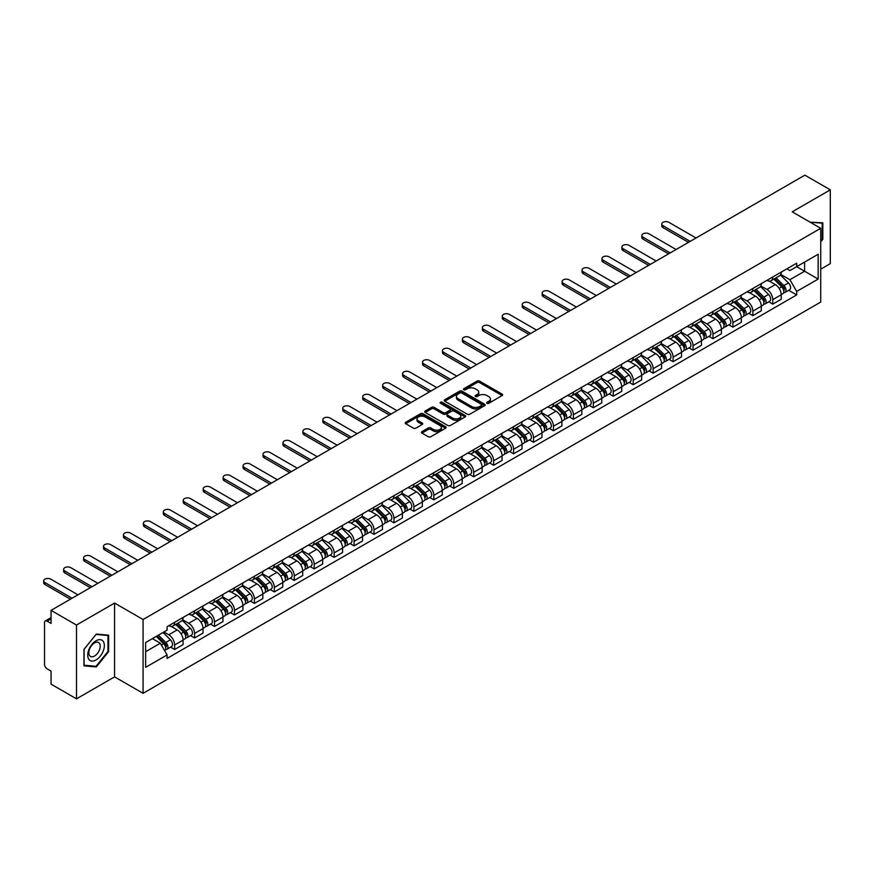 <?xml version="1.0" encoding="UTF-8"?>
<svg xmlns="http://www.w3.org/2000/svg" width="874" height="874" viewBox="0 0 874 874"><rect width="100%" height="100%" fill="white"/><g stroke="black" fill="none" stroke-linecap="round" stroke-linejoin="round"><path stroke-width="1.31" d="M487.047 403.264A1.245 0.721 0 0 0 488.795 403.264L502.124 395.561A1.77 1.027 0 0 0 502.648 394.84A1.77 1.027 0 0 0 502.124 394.119L479.542 381.086A1.77 1.027 0 0 0 477.04 381.086L463.712 388.777A1.245 0.721 0 0 0 465.46 389.793L467.186 388.799A5.681 3.277 0 0 1 475.216 388.799L477.106 389.88A5.681 3.277 0 0 1 478.766 392.197A5.681 3.277 0 0 1 477.106 394.513L475.38 395.507A1.245 0.721 0 0 0 477.128 396.523L478.854 395.529A5.681 3.277 0 0 1 486.884 395.529L488.763 396.621A5.681 3.277 0 0 1 490.434 398.937A5.681 3.277 0 0 1 488.763 401.253L487.047 402.248A1.245 0.721 0 0 0 487.047 403.264L487.047 402.248M421.967 431.636A1.77 1.027 0 0 0 421.443 432.357A1.77 1.027 0 0 0 421.967 433.089L428.304 436.738A1.77 1.027 0 0 0 430.806 436.738L445.609 428.194A1.77 1.027 0 0 0 446.133 427.473A1.77 1.027 0 0 0 445.609 426.752L423.027 413.708A1.77 1.027 0 0 0 420.525 413.708L405.722 422.262A1.77 1.027 0 0 0 405.197 422.983A1.77 1.027 0 0 0 405.722 423.704L413.369 428.129A1.77 1.027 0 0 0 415.882 428.129L422.218 424.469A1.77 1.027 0 0 0 422.732 423.737A1.77 1.027 0 0 0 422.218 423.016L418.417 420.831A4.741 2.742 0 0 1 417.029 418.886A4.741 2.742 0 0 1 419.957 416.363A4.741 2.742 0 0 1 425.135 416.953L439.993 425.54A4.741 2.742 0 0 1 441.392 427.473A4.741 2.742 0 0 1 438.453 430.008A4.741 2.742 0 0 1 433.286 429.407L430.806 427.976A1.77 1.027 0 0 0 428.304 427.976L421.967 431.636L421.967 433.089M143.074 619.513L114.57 603.06L76.486 625.052L51.053 610.369L804.867 175.161L830.3 189.844L792.215 211.836L820.719 228.289L143.074 619.513L143.074 693.311L820.719 302.076L820.719 228.289M467.317 414.221A1.77 1.027 0 0 0 469.83 414.221L484.633 405.667A1.77 1.027 0 0 0 485.146 404.946A1.77 1.027 0 0 0 484.633 404.225L462.051 391.181A1.77 1.027 0 0 0 459.538 391.181L444.735 399.735A1.77 1.027 0 0 0 444.211 400.456A1.77 1.027 0 0 0 444.735 401.177L467.317 414.221M440.9 403.526A1.245 0.721 0 0 1 442.157 403.701L442.157 402.226L465.121 415.489A1.77 1.027 0 0 1 465.634 416.21A1.77 1.027 0 0 1 465.121 416.931L450.318 425.485A1.77 1.027 0 0 1 447.805 425.485L425.223 412.441L425.223 410.998A1.77 1.027 0 0 0 424.709 411.72A1.77 1.027 0 0 0 425.223 412.441M425.223 410.998L431.559 407.339A1.77 1.027 0 0 1 434.072 407.339L443.227 412.626A1.77 1.027 0 0 0 445.74 412.626L449.935 410.201A1.77 1.027 0 0 0 450.46 409.469A1.77 1.027 0 0 0 449.935 408.748L440.409 403.242A1.245 0.721 0 0 1 442.157 402.226M76.486 625.052L76.486 698.839L51.053 684.156L51.053 671.101L47.087 668.807A3.616 2.087 -120 0 1 44.53 664.382L44.53 622.616A3.616 2.087 -120 0 1 45.284 620.966L51.053 617.634M820.719 269.17L830.3 263.631L830.3 189.844M76.486 698.839L114.57 676.858L143.074 693.311M51.053 610.369L51.053 623.424L47.087 621.141A3.616 2.087 -120 0 0 45.284 620.966M772.791 276.992A8.314 4.796 60 0 1 771.065 280.718L779.499 275.845A8.314 4.796 -120 0 0 781.225 272.12M760.817 285.94L766.902 289.458A8.314 4.796 60 0 1 772.791 299.64L781.225 294.767A8.314 4.796 -120 0 0 775.347 284.585L769.306 281.1M781.225 294.767L781.225 299.269L772.791 304.141L768.738 301.803M771.065 280.718A8.314 4.796 60 0 1 766.968 280.346M772.791 299.64L772.791 304.141M752.853 288.496A8.314 4.796 60 0 1 751.127 292.233L759.561 287.36A8.314 4.796 -120 0 0 761.287 283.624M748.799 313.318L752.853 315.656L761.287 310.783L761.287 306.282A8.314 4.796 -120 0 0 755.409 296.1L749.368 292.615M751.127 292.233A8.314 4.796 60 0 1 747.03 291.85M740.879 297.455L746.964 300.973A8.314 4.796 60 0 1 752.853 311.155L752.853 315.656M732.915 300.011A8.314 4.796 60 0 1 731.188 303.737L739.623 298.875A8.314 4.796 -120 0 0 741.349 295.139M728.861 324.833L732.915 327.16L741.349 322.298L741.349 317.797A8.314 4.796 -120 0 0 735.471 307.615L729.429 304.119M731.188 303.737A8.314 4.796 60 0 1 727.092 303.365M720.941 308.959L727.026 312.477A8.314 4.796 60 0 1 732.915 322.659L732.915 327.16M712.976 311.526A8.314 4.796 60 0 1 711.25 315.252L719.684 310.379A8.314 4.796 -120 0 0 721.411 306.654M708.923 336.337L712.976 338.675L721.411 333.802L721.411 329.301A8.314 4.796 -120 0 0 715.533 319.119L709.491 315.634M711.25 315.252A8.314 4.796 60 0 1 707.153 314.88M701.003 320.474L707.088 323.992A8.314 4.796 60 0 1 712.976 334.174L712.976 338.675M693.038 323.03A8.314 4.796 60 0 1 691.312 326.767L699.746 321.894A8.314 4.796 -120 0 0 701.472 318.158M688.985 347.852L693.038 350.19L701.472 345.317L701.472 340.816A8.314 4.796 -120 0 0 695.595 330.634L689.553 327.149M691.312 326.767A8.314 4.796 60 0 1 687.215 326.384M681.064 331.989L687.15 335.507A8.314 4.796 60 0 1 693.038 345.689L693.038 350.19M673.1 334.545A8.314 4.796 60 0 1 671.374 338.271L679.808 333.409A8.314 4.796 -120 0 0 681.534 329.673M669.047 359.367L673.1 361.694L681.534 356.832L681.534 352.331A8.314 4.796 -120 0 0 675.657 342.138L669.615 338.653M671.374 338.271A8.314 4.796 60 0 1 667.277 337.899M661.126 343.493L667.212 347.011A8.314 4.796 60 0 1 673.1 357.193L673.1 361.694M653.162 346.049A8.314 4.796 60 0 1 651.436 349.786L659.87 344.913A8.314 4.796 -120 0 0 661.596 341.188M649.109 370.871L653.162 373.209L661.596 368.336L661.596 363.835A8.314 4.796 -120 0 0 655.719 353.653L649.677 350.168M651.436 349.786A8.314 4.796 60 0 1 647.339 349.414M641.188 355.008L647.273 358.526A8.314 4.796 60 0 1 653.162 368.708L653.162 373.209M633.224 357.564A8.314 4.796 60 0 1 631.498 361.301L639.932 356.428A8.314 4.796 -120 0 0 641.658 352.692M629.171 382.386L633.224 384.724L641.658 379.851L641.658 375.35A8.314 4.796 -120 0 0 635.78 365.168L629.739 361.683M631.498 361.301A8.314 4.796 60 0 1 627.401 360.918M621.25 366.523L627.335 370.041A8.314 4.796 60 0 1 633.224 380.223L633.224 384.724M613.286 369.079A8.314 4.796 60 0 1 611.56 372.805L619.994 367.943A8.314 4.796 -120 0 0 621.72 364.207M609.233 393.901L613.286 396.228L621.72 391.366L621.72 386.865A8.314 4.796 -120 0 0 615.842 376.672L609.801 373.187M611.56 372.805A8.314 4.796 60 0 1 607.463 372.433M601.312 378.027L607.397 381.545A8.314 4.796 60 0 1 613.286 391.727L613.286 396.228M593.348 380.583A8.314 4.796 60 0 1 591.622 384.32L600.056 379.447A8.314 4.796 -120 0 0 601.782 375.722M589.294 405.405L593.348 407.743L601.782 402.87L601.782 398.369A8.314 4.796 -120 0 0 595.904 388.187L589.863 384.702M591.622 384.32A8.314 4.796 60 0 1 587.525 383.948M581.374 389.542L587.459 393.06A8.314 4.796 60 0 1 593.348 403.242L593.348 407.743M573.41 392.098A8.314 4.796 60 0 1 571.683 395.835L580.118 390.962A8.314 4.796 -120 0 0 581.844 387.226M569.356 416.92L573.41 419.258L581.844 414.385L581.844 409.884A8.314 4.796 -120 0 0 575.966 399.702L569.924 396.217M571.683 395.835A8.314 4.796 60 0 1 567.587 395.452M561.436 401.057L567.521 404.575A8.314 4.796 60 0 1 573.41 414.757L573.41 419.258M553.471 403.613A8.314 4.796 60 0 1 551.745 407.339L560.179 402.477A8.314 4.796 -120 0 0 561.906 398.741M549.418 428.435L553.471 430.762L561.906 425.9L561.906 421.399A8.314 4.796 -120 0 0 556.028 411.206L549.986 407.721M551.745 407.339A8.314 4.796 60 0 1 547.648 406.967M541.498 412.561L547.583 416.079A8.314 4.796 60 0 1 553.471 426.261L553.471 430.762M533.533 415.117A8.314 4.796 60 0 1 531.807 418.854L540.241 413.981A8.314 4.796 -120 0 0 541.967 410.256M529.48 439.939L533.533 442.277L541.967 437.404L541.967 432.903A8.314 4.796 -120 0 0 536.09 422.721L530.048 419.236M531.807 418.854A8.314 4.796 60 0 1 527.71 418.482M521.559 424.076L527.645 427.594A8.314 4.796 60 0 1 533.533 437.776L533.533 442.277M513.595 426.632A8.314 4.796 60 0 1 511.869 430.369L520.303 425.496A8.314 4.796 -120 0 0 522.029 421.76M509.542 451.454L513.595 453.792L522.029 448.919L522.029 444.418A8.314 4.796 -120 0 0 516.152 434.236L510.11 430.751M511.869 430.369A8.314 4.796 60 0 1 507.772 429.986M501.621 435.591L507.707 439.109A8.314 4.796 60 0 1 513.595 449.291L513.595 453.792M493.657 438.147A8.314 4.796 60 0 1 491.931 441.873L500.365 437.011A8.314 4.796 -120 0 0 502.091 433.275M489.604 462.969L493.657 465.296L502.091 460.423L502.091 455.922A8.314 4.796 -120 0 0 496.214 445.74L490.172 442.255M491.931 441.873A8.314 4.796 60 0 1 487.834 441.501M481.683 447.095L487.768 450.613A8.314 4.796 60 0 1 493.657 460.795L493.657 465.296M473.719 449.651A8.314 4.796 60 0 1 471.993 453.387L480.427 448.515A8.314 4.796 -120 0 0 482.153 444.79M469.666 474.473L473.719 476.811L482.153 471.938L482.153 467.437A8.314 4.796 -120 0 0 476.275 457.255L470.234 453.77M471.993 453.387A8.314 4.796 60 0 1 467.896 453.016M461.745 458.61L467.83 462.127A8.314 4.796 60 0 1 473.719 472.31L473.719 476.811M453.781 461.166A8.314 4.796 60 0 1 452.055 464.902L460.489 460.03A8.314 4.796 -120 0 0 462.215 456.294M449.728 485.988L453.781 488.326L462.215 483.453L462.215 478.952A8.314 4.796 -120 0 0 456.337 468.77L450.296 465.285M452.055 464.902A8.314 4.796 60 0 1 447.958 464.52M441.807 470.114L447.892 473.632A8.314 4.796 60 0 1 453.781 483.825L453.781 488.326M433.843 472.681A8.314 4.796 60 0 1 432.117 476.406L440.551 471.534A8.314 4.796 -120 0 0 442.277 467.808M429.789 497.492L433.843 499.83L442.277 494.957L442.277 490.456A8.314 4.796 -120 0 0 436.399 480.274L430.358 476.789M432.117 476.406A8.314 4.796 60 0 1 428.02 476.035M421.869 481.629L427.954 485.146A8.314 4.796 60 0 1 433.843 495.329L433.843 499.83M413.905 484.185A8.314 4.796 60 0 1 412.178 487.921L420.613 483.049A8.314 4.796 -120 0 0 422.339 479.323M409.851 509.007L413.905 511.345L422.339 506.472L422.339 501.971A8.314 4.796 -120 0 0 416.461 491.789L410.419 488.304M412.178 487.921A8.314 4.796 60 0 1 408.082 487.55M401.931 493.144L408.016 496.661A8.314 4.796 60 0 1 413.905 506.844L413.905 511.345M393.966 495.7A8.314 4.796 60 0 1 392.24 499.436L400.674 494.564A8.314 4.796 -120 0 0 402.401 490.827M389.913 520.522L393.966 522.86L402.401 517.987L402.401 513.486A8.314 4.796 -120 0 0 396.523 503.304L390.481 499.819M392.24 499.436A8.314 4.796 60 0 1 388.143 499.054M381.993 504.648L388.078 508.165A8.314 4.796 60 0 1 393.966 518.358L393.966 522.86M374.028 507.215A8.314 4.796 60 0 1 372.302 510.94L380.736 506.068A8.314 4.796 -120 0 0 382.462 502.342M369.975 532.026L374.028 534.364L382.462 529.491L382.462 524.99A8.314 4.796 -120 0 0 376.585 514.808L370.543 511.323M372.302 510.94A8.314 4.796 60 0 1 368.205 510.569M362.054 516.163L368.14 519.68A8.314 4.796 60 0 1 374.028 529.863L374.028 534.364M354.09 518.719A8.314 4.796 60 0 1 352.364 522.455L360.798 517.583A8.314 4.796 -120 0 0 362.524 513.846M350.037 543.541L354.09 545.879L362.524 541.006L362.524 536.505A8.314 4.796 -120 0 0 356.647 526.323L350.605 522.838M352.364 522.455A8.314 4.796 60 0 1 348.267 522.084M342.116 527.678L348.202 531.195A8.314 4.796 60 0 1 354.09 541.377L354.09 545.879M334.152 530.234A8.314 4.796 60 0 1 332.426 533.97L340.86 529.098A8.314 4.796 -120 0 0 342.586 525.361M330.099 555.056L334.152 557.383L342.586 552.521L342.586 548.02A8.314 4.796 -120 0 0 336.709 537.838L330.667 534.353M332.426 533.97A8.314 4.796 60 0 1 328.329 533.588M322.178 539.182L328.263 542.699A8.314 4.796 60 0 1 334.152 552.881L334.152 557.383M314.214 541.749A8.314 4.796 60 0 1 312.488 545.474L320.922 540.602A8.314 4.796 -120 0 0 322.648 536.876M310.161 566.56L314.214 568.898L322.648 564.025L322.648 559.524A8.314 4.796 -120 0 0 316.77 549.342L310.729 545.857M312.488 545.474A8.314 4.796 60 0 1 308.391 545.103M302.24 550.696L308.325 554.214A8.314 4.796 60 0 1 314.214 564.396L314.214 568.898M294.276 553.253A8.314 4.796 60 0 1 292.55 556.989L300.984 552.117A8.314 4.796 -120 0 0 302.71 548.38M290.223 578.075L294.276 580.412L302.71 575.54L302.71 571.039A8.314 4.796 -120 0 0 296.832 560.857L290.791 557.372M292.55 556.989A8.314 4.796 60 0 1 288.453 556.618M282.302 562.211L288.387 565.729A8.314 4.796 60 0 1 294.276 575.911L294.276 580.412M274.338 564.768A8.314 4.796 60 0 1 272.612 568.493L281.046 563.632A8.314 4.796 -120 0 0 282.772 559.895M270.285 589.589L274.338 591.916L282.772 587.055L282.772 582.554A8.314 4.796 -120 0 0 276.894 572.372L270.853 568.876M272.612 568.493A8.314 4.796 60 0 1 268.515 568.122M262.364 573.715L268.449 577.233A8.314 4.796 60 0 1 274.338 587.415L274.338 591.916M254.4 576.283A8.314 4.796 60 0 1 252.673 580.008L261.108 575.136A8.314 4.796 -120 0 0 262.834 571.41M250.346 601.094L254.4 603.431L262.834 598.559L262.834 594.058A8.314 4.796 -120 0 0 256.956 583.876L250.914 580.391M252.673 580.008A8.314 4.796 60 0 1 248.577 579.637M242.426 585.23L248.511 588.748A8.314 4.796 60 0 1 254.4 598.93L254.4 603.431M234.461 587.787A8.314 4.796 60 0 1 232.735 591.523L241.169 586.651A8.314 4.796 -120 0 0 242.896 582.914M230.408 612.608L234.461 614.946L242.896 610.074L242.896 605.573A8.314 4.796 -120 0 0 237.018 595.391L230.976 591.906M232.735 591.523A8.314 4.796 60 0 1 228.638 591.141M222.488 596.745L228.573 600.263A8.314 4.796 60 0 1 234.461 610.445L234.461 614.946M214.523 599.302A8.314 4.796 60 0 1 212.797 603.027L221.231 598.166A8.314 4.796 -120 0 0 222.957 594.429M210.47 624.123L214.523 626.45L222.957 621.589L222.957 617.088A8.314 4.796 -120 0 0 217.08 606.906L211.038 603.41M212.797 603.027A8.314 4.796 60 0 1 208.7 602.656M202.55 608.249L208.635 611.767A8.314 4.796 60 0 1 214.523 621.949L214.523 626.45M194.585 610.806A8.314 4.796 60 0 1 192.859 614.542L201.293 609.67A8.314 4.796 -120 0 0 203.019 605.944M190.532 635.627L194.585 637.965L203.019 633.093L203.019 628.592A8.314 4.796 -120 0 0 197.142 618.41L191.1 614.925M192.859 614.542A8.314 4.796 60 0 1 188.762 614.171M182.611 619.764L188.697 623.282A8.314 4.796 60 0 1 194.585 633.464L194.585 637.965M174.647 622.321A8.314 4.796 60 0 1 172.921 626.057L181.355 621.185A8.314 4.796 -120 0 0 183.081 617.448M170.594 647.142L174.647 649.48L183.081 644.608L183.081 640.107A8.314 4.796 -120 0 0 177.203 629.925L171.162 626.439M172.921 626.057A8.314 4.796 60 0 1 168.824 625.675M163.908 631.989L168.758 634.797A8.314 4.796 60 0 1 174.647 644.979L174.647 649.48M786.906 268.831L789.91 270.569L818.162 254.258L804.615 262.08L804.615 271.235L789.91 279.713L780.755 274.425M145.63 651.687L160.324 643.209L167.098 654.943L145.63 667.332L145.63 642.543L167.098 630.143L167.098 626.68L796.684 263.183L796.684 266.657L818.162 279.057L796.684 291.446L789.91 279.713M818.162 254.258L818.162 279.057M167.098 654.943L167.098 658.406L796.684 294.92L796.684 291.446M820.719 241.901L822.827 239.279L822.827 222.826L810.132 222.171M114.57 603.06L114.57 676.858M83.959 665.857L96.293 666.949L108.627 651.611L108.627 635.169L96.293 634.065L83.959 649.404L83.959 665.857M160.324 643.209L152.404 638.632M788.676 290.299L796.684 294.92M822.183 238.908L822.827 239.279M94.993 666.207L96.293 666.949M107.994 651.239L108.627 651.611M487.539 403.438L488.763 402.728A5.681 3.277 0 0 0 490.434 400.412L490.434 398.937M478.766 392.197L478.766 393.671A5.681 3.277 0 0 1 477.106 395.988L475.871 396.698M502.102 395.583L479.542 382.561A1.77 1.027 0 0 0 477.04 382.561L464.203 389.968M484.6 405.689L462.051 392.655A1.77 1.027 0 0 0 459.538 392.655L444.757 401.199M481.487 405.449A1.245 0.721 0 0 0 481.487 404.443L461.669 392.994A1.245 0.721 0 0 0 459.91 392.994L458.096 394.043A5.681 3.277 0 0 0 456.436 396.359A5.681 3.277 0 0 0 458.096 398.686L471.643 406.508A5.681 3.277 0 0 0 479.673 406.508L481.487 405.449L481.487 406.934A1.245 0.721 0 0 0 481.858 406.421L481.858 404.946M456.436 396.359L456.436 397.834A5.681 3.277 0 0 0 458.096 400.161L458.096 398.686M481.487 406.934L479.673 407.983A5.681 3.277 0 0 1 471.643 407.983L458.096 400.161M425.245 412.452L431.559 408.813L431.559 407.339M450.46 409.469L450.46 410.944A1.77 1.027 0 0 1 449.935 411.676L445.74 414.101A1.77 1.027 0 0 1 443.227 414.101L434.072 408.813A1.77 1.027 0 0 0 431.559 408.813M442.157 403.701L465.099 416.942M452.732 418.111A4.741 2.742 0 0 0 457.9 418.701A4.741 2.742 0 0 0 460.838 416.177A4.741 2.742 0 0 0 459.44 414.232L454.207 411.206A1.77 1.027 0 0 0 451.694 411.206L447.499 413.642A1.77 1.027 0 0 0 446.975 414.363A1.77 1.027 0 0 0 447.499 415.084L452.732 418.111L452.732 419.586A4.741 2.742 0 0 0 457.9 420.176A4.741 2.742 0 0 0 460.838 417.652L460.838 416.177M446.975 414.363L446.975 415.838A1.77 1.027 0 0 0 447.499 416.559L447.499 415.084M452.732 419.586L447.499 416.559M441.392 427.473L441.392 428.948A4.741 2.742 0 0 1 438.453 431.483A4.741 2.742 0 0 1 433.286 430.882L430.806 429.451A1.77 1.027 0 0 0 428.304 429.451L421.989 433.1M417.029 418.886L417.029 420.361A4.741 2.742 0 0 0 418.417 422.306L418.417 420.831M422.218 423.016L422.218 424.469L418.417 422.306M445.587 428.205L423.027 415.183A1.77 1.027 0 0 0 420.525 415.183L405.744 423.715M773.861 279.101L781.717 286.858A4.523 2.611 60 0 1 782.907 293.631L781.225 294.604M775.424 280.652L778.756 282.575M696.032 237.99L668.883 222.313A4.162 2.404 -0 0 0 664.349 221.788A4.162 2.404 -0 0 0 661.782 224.006A4.162 2.404 -0 0 0 662.995 225.7L690.154 241.388M774.735 278.598L783.333 287.087A2.174 1.256 60 0 1 783.902 290.343A2.174 1.256 60 0 1 783.705 290.419M776.036 277.856L783.891 285.601A4.523 2.611 60 0 1 785.081 292.375A4.523 2.611 60 0 1 783.716 292.517M780.427 274.993L788.49 282.947A4.523 2.611 60 0 1 789.681 289.72L785.081 292.375M688.494 242.338L662.995 227.622A4.162 2.404 180 0 1 661.782 225.929L661.782 224.006M753.923 290.616L761.778 298.362A4.523 2.611 60 0 1 762.969 305.146L761.287 306.118M755.486 292.167L758.818 294.09M676.094 249.505L648.945 233.817A4.162 2.404 -0 0 0 644.411 233.303A4.162 2.404 -0 0 0 641.844 235.521A4.162 2.404 -0 0 0 643.056 237.215L670.216 252.892M754.797 290.113L763.395 298.602A2.174 1.256 60 0 1 763.963 301.847A2.174 1.256 60 0 1 763.767 301.934M756.097 289.36L763.952 297.116A4.523 2.611 60 0 1 765.143 303.89A4.523 2.611 60 0 1 763.778 304.032M760.489 286.508L768.552 294.451A4.523 2.611 60 0 1 769.743 301.235L765.143 303.89M668.555 253.853L643.056 239.137A4.162 2.404 180 0 1 641.844 237.433L641.844 235.521M733.985 302.131L741.84 309.877A4.523 2.611 60 0 1 743.031 316.65L741.349 317.623M735.547 303.671L738.88 305.594M656.156 261.009L629.007 245.332A4.162 2.404 -0 0 0 624.473 244.807A4.162 2.404 -0 0 0 621.906 247.025A4.162 2.404 -0 0 0 623.118 248.729L650.278 264.407M734.859 301.628L743.457 310.106A2.174 1.256 60 0 1 744.025 313.362A2.174 1.256 60 0 1 743.829 313.438M736.159 300.874L744.014 308.62A4.523 2.611 60 0 1 745.205 315.394A4.523 2.611 60 0 1 743.84 315.547M740.551 298.012L748.614 305.966A4.523 2.611 60 0 1 749.805 312.739L745.205 315.394M648.617 265.368L623.118 250.641A4.162 2.404 180 0 1 621.906 248.948L621.906 247.025M810.154 222.193L822.183 223.165L822.183 239.094L820.719 240.918M821.396 222.706L822.183 223.165M103.23 641.407A11.744 6.784 120 0 0 91.89 644.455A11.744 6.784 120 0 0 88.842 659.313A11.744 6.784 120 0 0 100.193 656.276A11.744 6.784 120 0 0 103.23 641.407M99.45 643.362A8.041 4.643 120 0 0 98.554 642.521A8.041 4.643 120 0 0 91.071 646.279A8.041 4.643 120 0 0 89.607 655.62A8.041 4.643 120 0 0 90.503 656.45A8.041 4.643 120 0 0 97.986 652.703A8.041 4.643 120 0 0 99.45 643.362M96.042 666.294L84.09 665.223L84.09 649.295L96.042 634.426L107.994 635.496L107.994 651.425L96.042 666.294M107.196 635.037L107.994 635.496M714.047 313.635L721.902 321.392A4.523 2.611 60 0 1 723.093 328.165L721.411 329.137M715.609 315.186L718.941 317.109M636.217 272.524L609.069 256.847A4.162 2.404 -0 0 0 604.535 256.322A4.162 2.404 -0 0 0 601.967 258.54A4.162 2.404 -0 0 0 603.18 260.233L630.34 275.922M714.921 313.132L723.519 321.621A2.174 1.256 60 0 1 724.087 324.877A2.174 1.256 60 0 1 723.891 324.953M716.221 312.389L724.076 320.135A4.523 2.611 60 0 1 725.267 326.909A4.523 2.611 60 0 1 723.901 327.051M720.613 309.527L728.676 317.481A4.523 2.611 60 0 1 729.866 324.254L725.267 326.909M628.679 276.872L603.18 262.156A4.162 2.404 180 0 1 601.967 260.463L601.967 258.54M694.109 325.15L701.964 332.896A4.523 2.611 60 0 1 703.155 339.669L701.472 340.652M695.671 326.701L699.003 328.613M616.279 284.039L589.131 268.351A4.162 2.404 -0 0 0 584.597 267.837A4.162 2.404 -0 0 0 582.029 270.055A4.162 2.404 -0 0 0 583.242 271.748L610.402 287.426M694.983 324.647L703.581 333.136A2.174 1.256 60 0 1 704.149 336.381A2.174 1.256 60 0 1 703.952 336.468M696.283 323.893L704.138 331.65A4.523 2.611 60 0 1 705.329 338.424A4.523 2.611 60 0 1 703.963 338.566M700.675 321.042L708.738 328.985A4.523 2.611 60 0 1 709.928 335.758L705.329 338.424M608.741 288.387L583.242 273.671A4.162 2.404 180 0 1 582.029 271.967L582.029 270.055M674.171 336.665L682.026 344.411A4.523 2.611 60 0 1 683.217 351.184L681.534 352.156M675.733 338.205L679.065 340.128M596.341 295.543L569.192 279.866A4.162 2.404 -0 0 0 564.659 279.341A4.162 2.404 -0 0 0 562.091 281.559A4.162 2.404 -0 0 0 563.304 283.263L590.463 298.941M675.045 336.162L683.643 344.64A2.174 1.256 60 0 1 684.211 347.896A2.174 1.256 60 0 1 684.014 347.972M676.345 335.408L684.2 343.154A4.523 2.611 60 0 1 685.391 349.928A4.523 2.611 60 0 1 684.025 350.081M680.737 332.546L688.799 340.499A4.523 2.611 60 0 1 689.99 347.273L685.391 349.928M588.803 299.902L563.304 285.175A4.162 2.404 180 0 1 562.091 283.482L562.091 281.559M654.233 348.169L662.088 355.926A4.523 2.611 60 0 1 663.279 362.699L661.596 363.671M655.795 349.72L659.127 351.643M576.403 307.058L549.254 291.381A4.162 2.404 -0 0 0 544.721 290.856A4.162 2.404 -0 0 0 542.153 293.074A4.162 2.404 -0 0 0 543.366 294.767L570.525 310.456M655.107 347.666L663.705 356.155A2.174 1.256 60 0 1 664.273 359.411A2.174 1.256 60 0 1 664.076 359.487M656.407 346.923L664.262 354.669A4.523 2.611 60 0 1 665.453 361.443A4.523 2.611 60 0 1 664.087 361.585M660.799 344.061L668.861 352.014A4.523 2.611 60 0 1 670.052 358.788L665.453 361.443M568.865 311.406L543.366 296.69A4.162 2.404 180 0 1 542.153 294.997L542.153 293.074M634.295 359.684L642.15 367.43A4.523 2.611 60 0 1 643.34 374.203L641.658 375.186M635.857 361.224L639.189 363.147M556.465 318.573L529.316 302.885A4.162 2.404 -0 0 0 524.782 302.371A4.162 2.404 -0 0 0 522.215 304.589A4.162 2.404 -0 0 0 523.428 306.282L550.587 321.96M635.169 359.181L643.767 367.67A2.174 1.256 60 0 1 644.335 370.915A2.174 1.256 60 0 1 644.138 371.002M636.469 358.427L644.324 366.173A4.523 2.611 60 0 1 645.515 372.958A4.523 2.611 60 0 1 644.149 373.1M640.861 355.565L648.923 363.518A4.523 2.611 60 0 1 650.114 370.292L645.515 372.958M548.927 322.921L523.428 308.205A4.162 2.404 180 0 1 522.215 306.501L522.215 304.589M614.356 371.199L622.212 378.945A4.523 2.611 60 0 1 623.402 385.718L621.72 386.69M615.919 372.739L619.251 374.662M536.527 330.077L509.378 314.4A4.162 2.404 -0 0 0 504.844 313.875A4.162 2.404 -0 0 0 502.277 316.093A4.162 2.404 -0 0 0 503.49 317.797L530.649 333.475M615.23 370.696L623.828 379.174A2.174 1.256 60 0 1 624.397 382.43A2.174 1.256 60 0 1 624.2 382.506M616.531 369.942L624.386 377.688A4.523 2.611 60 0 1 625.576 384.462A4.523 2.611 60 0 1 624.211 384.615M620.922 367.08L628.985 375.033A4.523 2.611 60 0 1 630.176 381.807L625.576 384.462M528.989 334.436L503.49 319.709A4.162 2.404 180 0 1 502.277 318.016L502.277 316.093M594.418 382.703L602.273 390.459A4.523 2.611 60 0 1 603.464 397.233L601.782 398.205M595.981 384.254L599.313 386.177M516.589 341.592L489.44 325.915A4.162 2.404 -0 0 0 484.906 325.39A4.162 2.404 -0 0 0 482.339 327.608A4.162 2.404 -0 0 0 483.551 329.301L510.711 344.99M595.292 382.2L603.89 390.689A2.174 1.256 60 0 1 604.458 393.945A2.174 1.256 60 0 1 604.262 394.021M596.592 381.457L604.447 389.203A4.523 2.611 60 0 1 605.638 395.977A4.523 2.611 60 0 1 604.273 396.119M600.984 378.595L609.047 386.548A4.523 2.611 60 0 1 610.238 393.322L605.638 395.977M509.05 345.94L483.551 331.224A4.162 2.404 180 0 1 482.339 329.531L482.339 327.608M574.48 394.218L582.335 401.964A4.523 2.611 60 0 1 583.526 408.737L581.844 409.709M576.042 395.758L579.375 397.681M496.651 353.096L469.502 337.419A4.162 2.404 -0 0 0 464.968 336.905A4.162 2.404 -0 0 0 462.401 339.123A4.162 2.404 -0 0 0 463.613 340.816L490.773 356.494M575.354 393.715L583.952 402.204A2.174 1.256 60 0 1 584.52 405.449A2.174 1.256 60 0 1 584.324 405.525M576.654 392.961L584.509 400.707A4.523 2.611 60 0 1 585.7 407.492A4.523 2.611 60 0 1 584.335 407.634M581.046 390.099L589.109 398.052A4.523 2.611 60 0 1 590.3 404.826L585.7 407.492M489.112 357.455L463.613 342.739A4.162 2.404 180 0 1 462.401 341.035L462.401 339.123M554.542 405.733L562.397 413.478A4.523 2.611 60 0 1 563.588 420.252L561.906 421.224M556.104 407.273L559.436 409.196M476.712 364.611L449.564 348.934A4.162 2.404 -0 0 0 445.03 348.409A4.162 2.404 -0 0 0 442.463 350.627A4.162 2.404 -0 0 0 443.675 352.331L470.835 368.009M555.416 405.23L564.014 413.708A2.174 1.256 60 0 1 564.582 416.964A2.174 1.256 60 0 1 564.386 417.04M556.716 404.476L564.571 412.222A4.523 2.611 60 0 1 565.762 418.996A4.523 2.611 60 0 1 564.396 419.149M561.108 401.614L569.171 409.567A4.523 2.611 60 0 1 570.361 416.341L565.762 418.996M469.174 368.97L443.675 354.243A4.162 2.404 180 0 1 442.463 352.55L442.463 350.627M534.604 417.237L542.459 424.993A4.523 2.611 60 0 1 543.65 431.767L541.967 432.739M536.166 418.788L539.498 420.711M456.774 376.126L429.626 360.449A4.162 2.404 -0 0 0 425.092 359.924A4.162 2.404 -0 0 0 422.524 362.142A4.162 2.404 -0 0 0 423.737 363.835L450.897 379.513M535.478 416.734L544.076 425.223A2.174 1.256 60 0 1 544.644 428.478A2.174 1.256 60 0 1 544.447 428.555M536.778 415.98L544.633 423.737A4.523 2.611 60 0 1 545.824 430.511A4.523 2.611 60 0 1 544.458 430.653M541.17 413.129L549.233 421.082A4.523 2.611 60 0 1 550.423 427.856L545.824 430.511M449.236 380.474L423.737 365.758A4.162 2.404 180 0 1 422.524 364.065L422.524 362.142M514.666 428.752L522.521 436.497A4.523 2.611 60 0 1 523.712 443.271L522.029 444.243M516.228 430.292L519.56 432.215M436.836 387.63L409.688 371.953A4.162 2.404 -0 0 0 405.154 371.439A4.162 2.404 -0 0 0 402.586 373.657A4.162 2.404 -0 0 0 403.799 375.35L430.958 391.028M515.54 428.249L524.138 436.738A2.174 1.256 60 0 1 524.706 439.983A2.174 1.256 60 0 1 524.509 440.059M516.84 427.495L524.695 435.241A4.523 2.611 60 0 1 525.886 442.026A4.523 2.611 60 0 1 524.52 442.168M521.232 424.633L529.294 432.586A4.523 2.611 60 0 1 530.485 439.36L525.886 442.026M429.298 391.989L403.799 377.273A4.162 2.404 180 0 1 402.586 375.569L402.586 373.657M494.728 440.267L502.583 448.012A4.523 2.611 60 0 1 503.774 454.786L502.091 455.758M496.29 441.807L499.622 443.73M416.898 399.145L389.749 383.468A4.162 2.404 -0 0 0 385.216 382.943A4.162 2.404 -0 0 0 382.648 385.161A4.162 2.404 -0 0 0 383.861 386.865L411.02 402.543M495.602 439.764L504.2 448.242A2.174 1.256 60 0 1 504.768 451.497A2.174 1.256 60 0 1 504.571 451.574M496.902 439.01L504.757 446.756A4.523 2.611 60 0 1 505.948 453.53A4.523 2.611 60 0 1 504.582 453.672M501.294 436.148L509.356 444.101A4.523 2.611 60 0 1 510.547 450.875L505.948 453.53M409.36 403.504L383.861 388.777A4.162 2.404 180 0 1 382.648 387.084L382.648 385.161M474.79 451.771L482.645 459.527A4.523 2.611 60 0 1 483.835 466.301L482.153 467.273M476.352 453.322L479.684 455.245M396.96 410.66L369.811 394.982A4.162 2.404 -0 0 0 365.277 394.458A4.162 2.404 -0 0 0 362.71 396.676A4.162 2.404 -0 0 0 363.923 398.369L391.082 414.047M475.664 451.268L484.262 459.757A2.174 1.256 60 0 1 484.83 463.012A2.174 1.256 60 0 1 484.633 463.089M476.964 450.514L484.819 458.271A4.523 2.611 60 0 1 486.01 465.044A4.523 2.611 60 0 1 484.644 465.187M481.356 447.663L489.418 455.616A4.523 2.611 60 0 1 490.609 462.39L486.01 465.044M389.422 415.008L363.923 400.292A4.162 2.404 180 0 1 362.71 398.588L362.71 396.676M454.851 463.286L462.707 471.031A4.523 2.611 60 0 1 463.897 477.805L462.215 478.777M456.414 464.826L459.746 466.749M377.022 422.164L349.873 406.486A4.162 2.404 -0 0 0 345.339 405.973A4.162 2.404 -0 0 0 342.772 408.191A4.162 2.404 -0 0 0 343.985 409.884L371.144 425.562M455.725 462.783L464.323 471.272A2.174 1.256 60 0 1 464.892 474.516A2.174 1.256 60 0 1 464.695 474.593M457.026 462.029L464.881 469.775A4.523 2.611 60 0 1 466.071 476.548A4.523 2.611 60 0 1 464.706 476.701M461.417 459.167L469.48 467.12A4.523 2.611 60 0 1 470.671 473.894L466.071 476.548M369.483 426.523L343.985 411.796A4.162 2.404 180 0 1 342.772 410.103L342.772 408.191M434.913 474.801L442.768 482.546A4.523 2.611 60 0 1 443.959 489.32L442.277 490.292M436.476 476.341L439.808 478.264M357.084 433.679L329.935 418.001A4.162 2.404 -0 0 0 325.401 417.477A4.162 2.404 -0 0 0 322.834 419.695A4.162 2.404 -0 0 0 324.046 421.399L351.206 437.076M435.787 474.298L444.385 482.776A2.174 1.256 60 0 1 444.953 486.031A2.174 1.256 60 0 1 444.757 486.108M437.087 473.544L444.942 481.29A4.523 2.611 60 0 1 446.133 488.063A4.523 2.611 60 0 1 444.768 488.205M441.479 470.682L449.542 478.635A4.523 2.611 60 0 1 450.733 485.409L446.133 488.063M349.545 438.038L324.046 423.311A4.162 2.404 180 0 1 322.834 421.618L322.834 419.695M414.975 486.305L422.83 494.05A4.523 2.611 60 0 1 424.021 500.835L422.339 501.807M416.537 487.856L419.87 489.779M337.146 445.194L309.997 429.505A4.162 2.404 -0 0 0 305.463 428.992A4.162 2.404 -0 0 0 302.896 431.21A4.162 2.404 -0 0 0 304.108 432.903L331.268 448.581M415.849 485.802L424.447 494.291A2.174 1.256 60 0 1 425.015 497.546A2.174 1.256 60 0 1 424.819 497.623M417.149 485.048L425.004 492.805A4.523 2.611 60 0 1 426.195 499.578A4.523 2.611 60 0 1 424.83 499.72M421.541 482.197L429.604 490.15A4.523 2.611 60 0 1 430.795 496.924L426.195 499.578M329.607 449.542L304.108 434.826A4.162 2.404 180 0 1 302.896 433.122L302.896 431.21M395.037 497.819L402.892 505.565A4.523 2.611 60 0 1 404.083 512.339L402.401 513.311M396.599 499.36L399.931 501.283M317.207 456.698L290.059 441.02A4.162 2.404 -0 0 0 285.525 440.496A4.162 2.404 -0 0 0 282.957 442.714A4.162 2.404 -0 0 0 284.17 444.418L311.33 460.095M395.911 497.317L404.509 505.806A2.174 1.256 60 0 1 405.077 509.05A2.174 1.256 60 0 1 404.881 509.127M397.211 496.563L405.066 504.309A4.523 2.611 60 0 1 406.257 511.082A4.523 2.611 60 0 1 404.891 511.235M401.603 493.701L409.666 501.654A4.523 2.611 60 0 1 410.856 508.428L406.257 511.082M309.669 461.057L284.17 446.33A4.162 2.404 180 0 1 282.957 444.637L282.957 442.714M375.099 509.334L382.954 517.08A4.523 2.611 60 0 1 384.145 523.854L382.462 524.826M376.661 510.875L379.993 512.798M297.269 468.213L270.121 452.535A4.162 2.404 -0 0 0 265.587 452.011A4.162 2.404 -0 0 0 263.019 454.229A4.162 2.404 -0 0 0 264.232 455.922L291.392 471.61M375.973 508.821L384.571 517.31A2.174 1.256 60 0 1 385.139 520.565A2.174 1.256 60 0 1 384.942 520.642M377.273 508.078L385.128 515.824A4.523 2.611 60 0 1 386.319 522.597A4.523 2.611 60 0 1 384.953 522.739M381.665 505.216L389.728 513.169A4.523 2.611 60 0 1 390.918 519.943L386.319 522.597M289.731 472.572L264.232 457.845A4.162 2.404 180 0 1 263.019 456.152L263.019 454.229M355.161 520.838L363.016 528.584A4.523 2.611 60 0 1 364.207 535.369L362.524 536.341M356.723 522.39L360.055 524.313M277.331 479.728L250.183 464.039A4.162 2.404 -0 0 0 245.649 463.526A4.162 2.404 -0 0 0 243.081 465.744A4.162 2.404 -0 0 0 244.294 467.437L271.453 483.114M356.035 520.336L364.633 528.825A2.174 1.256 60 0 1 365.201 532.069A2.174 1.256 60 0 1 365.004 532.157M357.335 519.582L365.19 527.339A4.523 2.611 60 0 1 366.381 534.112A4.523 2.611 60 0 1 365.015 534.254M361.727 516.731L369.789 524.673A4.523 2.611 60 0 1 370.98 531.458L366.381 534.112M269.793 484.076L244.294 469.36A4.162 2.404 180 0 1 243.081 467.656L243.081 465.744M335.223 532.353L343.078 540.099A4.523 2.611 60 0 1 344.269 546.873L342.586 547.845M336.785 533.894L340.117 535.817M257.393 491.232L230.244 475.554A4.162 2.404 -0 0 0 225.71 475.03A4.162 2.404 -0 0 0 223.143 477.248A4.162 2.404 -0 0 0 224.356 478.952L251.515 494.629M336.097 531.851L344.695 540.329A2.174 1.256 60 0 1 345.263 543.584A2.174 1.256 60 0 1 345.066 543.661M337.397 531.097L345.252 538.843A4.523 2.611 60 0 1 346.443 545.616A4.523 2.611 60 0 1 345.077 545.769M341.789 528.235L349.851 536.188A4.523 2.611 60 0 1 351.042 542.962L346.443 545.616M249.855 495.591L224.356 480.864A4.162 2.404 180 0 1 223.143 479.171L223.143 477.248M315.285 543.857L323.14 551.614A4.523 2.611 60 0 1 324.33 558.388L322.648 559.36M316.847 545.409L320.179 547.332M237.455 502.747L210.306 487.069A4.162 2.404 -0 0 0 205.772 486.545A4.162 2.404 -0 0 0 203.205 488.763A4.162 2.404 -0 0 0 204.418 490.456L231.577 506.144M316.159 543.355L324.757 551.844A2.174 1.256 60 0 1 325.325 555.099A2.174 1.256 60 0 1 325.128 555.176M317.459 542.612L325.314 550.358A4.523 2.611 60 0 1 326.505 557.131A4.523 2.611 60 0 1 325.139 557.273M321.851 539.75L329.913 547.703A4.523 2.611 60 0 1 331.104 554.477L326.505 557.131M229.917 507.095L204.418 492.379A4.162 2.404 180 0 1 203.205 490.685L203.205 488.763M295.346 555.372L303.202 563.118A4.523 2.611 60 0 1 304.392 569.903L302.71 570.875M296.909 556.924L300.241 558.847M217.517 514.262L190.368 498.573A4.162 2.404 -0 0 0 185.834 498.06A4.162 2.404 -0 0 0 183.267 500.278A4.162 2.404 -0 0 0 184.48 501.971L211.639 517.648M296.22 554.87L304.818 563.359A2.174 1.256 60 0 1 305.387 566.603A2.174 1.256 60 0 1 305.19 566.691M297.521 554.116L305.376 561.873A4.523 2.611 60 0 1 306.566 568.646A4.523 2.611 60 0 1 305.201 568.788M301.912 551.265L309.975 559.207A4.523 2.611 60 0 1 311.166 565.991L306.566 568.646M209.978 518.61L184.48 503.894A4.162 2.404 180 0 1 183.267 502.189L183.267 500.278M275.408 566.887L283.263 574.633A4.523 2.611 60 0 1 284.454 581.407L282.772 582.379M276.971 568.428L280.303 570.351M197.579 525.766L170.43 510.088A4.162 2.404 -0 0 0 165.896 509.564A4.162 2.404 -0 0 0 163.329 511.782A4.162 2.404 -0 0 0 164.541 513.486L191.701 529.163M276.282 566.385L284.88 574.863A2.174 1.256 60 0 1 285.448 578.118A2.174 1.256 60 0 1 285.252 578.195M277.582 565.631L285.437 573.377A4.523 2.611 60 0 1 286.628 580.15A4.523 2.611 60 0 1 285.263 580.303M281.974 562.769L290.037 570.722A4.523 2.611 60 0 1 291.228 577.495L286.628 580.15M190.04 530.125L164.541 515.398A4.162 2.404 180 0 1 163.329 513.704L163.329 511.782M255.47 578.391L263.325 586.148A4.523 2.611 60 0 1 264.516 592.922L262.834 593.894M257.032 579.943L260.365 581.865M177.651 537.281L150.492 521.603A4.162 2.404 -0 0 0 145.958 521.079A4.162 2.404 -0 0 0 143.391 523.297A4.162 2.404 -0 0 0 144.603 524.99L171.763 540.678M256.344 577.889L264.942 586.378A2.174 1.256 60 0 1 265.51 589.633A2.174 1.256 60 0 1 265.314 589.71M257.644 577.146L265.499 584.892A4.523 2.611 60 0 1 266.69 591.665A4.523 2.611 60 0 1 265.325 591.807M262.036 574.284L270.099 582.237A4.523 2.611 60 0 1 271.29 589.01L266.69 591.665M170.102 541.629L144.603 526.913A4.162 2.404 180 0 1 143.391 525.219L143.391 523.297M235.532 589.906L243.387 597.652A4.523 2.611 60 0 1 244.578 604.426L242.896 605.409M237.094 591.458L240.426 593.38M157.713 548.796L130.554 533.107A4.162 2.404 -0 0 0 126.02 532.594A4.162 2.404 -0 0 0 123.453 534.812A4.162 2.404 -0 0 0 124.665 536.505L151.825 552.182M236.406 589.404L245.004 597.892A2.174 1.256 60 0 1 245.572 601.137A2.174 1.256 60 0 1 245.375 601.225M237.706 588.65L245.561 596.407A4.523 2.611 60 0 1 246.752 603.18A4.523 2.611 60 0 1 245.386 603.322M242.098 585.799L250.161 593.741A4.523 2.611 60 0 1 251.351 600.525L246.752 603.18M150.164 553.144L124.665 538.428A4.162 2.404 180 0 1 123.453 536.723L123.453 534.812M215.594 601.421L223.449 609.167A4.523 2.611 60 0 1 224.64 615.941L222.957 616.913M217.156 602.962L220.488 604.884M137.775 560.3L110.616 544.622A4.162 2.404 -0 0 0 106.082 544.098A4.162 2.404 -0 0 0 103.514 546.316A4.162 2.404 -0 0 0 104.727 548.02L131.887 563.697M216.468 600.919L225.066 609.396A2.174 1.256 60 0 1 225.634 612.652A2.174 1.256 60 0 1 225.437 612.729M217.768 600.165L225.623 607.911A4.523 2.611 60 0 1 226.814 614.684A4.523 2.611 60 0 1 225.448 614.837M222.16 597.303L230.223 605.256A4.523 2.611 60 0 1 231.413 612.029L226.814 614.684M130.226 564.659L104.727 549.932A4.162 2.404 180 0 1 103.514 548.238L103.514 546.316M195.656 612.925L203.511 620.682A4.523 2.611 60 0 1 204.702 627.456L203.019 628.428M197.218 614.477L200.55 616.399M117.837 571.814L90.678 556.137A4.162 2.404 -0 0 0 86.144 555.613A4.162 2.404 -0 0 0 83.576 557.831A4.162 2.404 -0 0 0 84.789 559.524L111.948 575.212M196.53 612.423L205.128 620.911A2.174 1.256 60 0 1 205.696 624.167A2.174 1.256 60 0 1 205.499 624.244M197.83 611.68L205.685 619.426A4.523 2.611 60 0 1 206.876 626.199A4.523 2.611 60 0 1 205.51 626.341M202.222 608.817L210.284 616.771A4.523 2.611 60 0 1 211.475 623.544L206.876 626.199M110.288 576.163L84.789 561.447A4.162 2.404 180 0 1 83.576 559.753L83.576 557.831M175.718 624.44L183.573 632.186A4.523 2.611 60 0 1 184.764 638.96L183.081 639.943M177.28 625.992L180.612 627.903M97.899 583.329L70.739 567.641A4.162 2.404 -0 0 0 66.206 567.128A4.162 2.404 -0 0 0 63.638 569.345A4.162 2.404 -0 0 0 64.851 571.039L92.01 586.716M176.592 623.938L185.19 632.426A2.174 1.256 60 0 1 185.758 635.671A2.174 1.256 60 0 1 185.561 635.759M177.892 623.184L185.747 630.941A4.523 2.611 60 0 1 186.938 637.714A4.523 2.611 60 0 1 185.572 637.856M182.284 620.332L190.346 628.275A4.523 2.611 60 0 1 191.537 635.048L186.938 637.714M90.35 587.678L64.851 572.962A4.162 2.404 180 0 1 63.638 571.257L63.638 569.345M156.249 636.414L163.635 643.701A4.523 2.611 60 0 1 164.825 650.475L164.596 650.606M157.342 637.496L160.674 639.418M77.961 594.833L50.801 579.156A4.162 2.404 -0 0 0 46.267 578.632A4.162 2.404 -0 0 0 43.7 580.849A4.162 2.404 -0 0 0 44.913 582.554L72.072 598.231M157.112 635.911L165.252 643.93A2.174 1.256 60 0 1 165.82 647.186A2.174 1.256 60 0 1 165.623 647.263M158.412 635.158L165.809 642.445A4.523 2.611 60 0 1 167 649.218A4.523 2.611 60 0 1 165.634 649.371M163.023 632.503L170.408 639.79A4.523 2.611 60 0 1 171.599 646.563L167 649.218M70.412 599.193L44.913 584.466A4.162 2.404 180 0 1 43.7 582.772L43.7 580.849M194.585 633.464L203.019 628.592M214.523 621.949L222.957 617.088M234.461 610.445L242.896 605.573M254.4 598.93L262.834 594.058M274.338 587.415L282.772 582.554M294.276 575.911L302.71 571.039M314.214 564.396L322.648 559.524M334.152 552.881L342.586 548.02M354.09 541.377L362.524 536.505M374.028 529.863L382.462 524.99M393.966 518.358L402.401 513.486M413.905 506.844L422.339 501.971M433.843 495.329L442.277 490.456M453.781 483.825L462.215 478.952M473.719 472.31L482.153 467.437M493.657 460.795L502.091 455.922M513.595 449.291L522.029 444.418M533.533 437.776L541.967 432.903M553.471 426.261L561.906 421.399M573.41 414.757L581.844 409.884M593.348 403.242L601.782 398.369M613.286 391.727L621.72 386.865M633.224 380.223L641.658 375.35M653.162 368.708L661.596 363.835M673.1 357.193L681.534 352.331M693.038 345.689L701.472 340.816M712.976 334.174L721.411 329.301M732.915 322.659L741.349 317.797M752.853 311.155L761.287 306.282M174.647 644.979L183.081 640.107M168.758 634.797L177.203 629.925M188.697 623.282L197.142 618.41M208.635 611.767L217.08 606.906M228.573 600.263L237.018 595.391M248.511 588.748L256.956 583.876M268.449 577.233L276.894 572.372M288.387 565.729L296.832 560.857M308.325 554.214L316.77 549.342M328.263 542.699L336.709 537.838M348.202 531.195L356.647 526.323M368.14 519.68L376.585 514.808M388.078 508.165L396.523 503.304M408.016 496.661L416.461 491.789M427.954 485.146L436.399 480.274M447.892 473.632L456.337 468.77M467.83 462.127L476.275 457.255M487.768 450.613L496.214 445.74M507.707 439.109L516.152 434.236M527.645 427.594L536.09 422.721M547.583 416.079L556.028 411.206M567.521 404.575L575.966 399.702M587.459 393.06L595.904 388.187M607.397 381.545L615.842 376.672M627.335 370.041L635.78 365.168M647.273 358.526L655.719 353.653M667.212 347.011L675.657 342.138M687.15 335.507L695.595 330.634M707.088 323.992L715.533 319.119M727.026 312.477L735.471 307.615M746.964 300.973L755.409 296.1M766.902 289.458L775.347 284.585M51.053 618.858L47.087 621.141M488.763 402.728L488.763 401.253M475.38 396.523L475.38 395.507M477.106 395.988L477.106 394.513M463.712 389.793L463.712 388.777M477.04 382.561L477.04 381.086M479.542 382.561L479.542 381.086M502.124 395.561L502.124 394.119M444.735 401.177L444.735 399.735M459.538 392.655L459.538 391.181M462.051 392.655L462.051 391.181M484.633 405.667L484.633 404.225M471.643 407.983L471.643 406.508M479.673 407.983L479.673 406.508M434.072 408.813L434.072 407.339M443.227 414.101L443.227 412.626M445.74 414.101L445.74 412.626M449.935 411.676L449.935 410.201M465.121 416.931L465.121 415.489M428.304 429.451L428.304 427.976M430.806 429.451L430.806 427.976M433.286 430.882L433.286 429.407M405.722 423.704L405.722 422.262M420.525 415.183L420.525 413.708M423.027 415.183L423.027 413.708M445.609 428.194L445.609 426.752M781.717 286.858L779.116 288.354M784.349 289.349L783.541 289.818M788.49 282.947L783.891 285.601M662.995 227.622L662.995 225.7M761.778 298.362L759.178 299.869M764.411 300.864L763.603 301.333M768.552 294.451L763.952 297.116M643.056 239.137L643.056 237.215M741.84 309.877L739.24 311.373M744.473 312.368L743.665 312.837M748.614 305.966L744.014 308.62M623.118 250.641L623.118 248.729M721.902 321.392L719.302 322.888M724.535 323.883L723.727 324.352M728.676 317.481L724.076 320.135M603.18 262.156L603.18 260.233M701.964 332.896L699.364 334.403M704.597 335.398L703.789 335.867M708.738 328.985L704.138 331.65M583.242 273.671L583.242 271.748M682.026 344.411L679.426 345.907M684.659 346.902L683.85 347.371M688.799 340.499L684.2 343.154M563.304 285.175L563.304 283.263M662.088 355.926L659.488 357.422M664.721 358.416L663.912 358.886M668.861 352.014L664.262 354.669M543.366 296.69L543.366 294.767M642.15 367.43L639.549 368.926M644.783 369.921L643.974 370.39M648.923 363.518L644.324 366.173M523.428 308.205L523.428 306.282M622.212 378.945L619.611 380.441M624.844 381.435L624.036 381.905M628.985 375.033L624.386 377.688M503.49 319.709L503.49 317.797M602.273 390.459L599.673 391.956M604.906 392.95L604.098 393.42M609.047 386.548L604.447 389.203M483.551 331.224L483.551 329.301M582.335 401.964L579.735 403.46M584.968 404.454L584.16 404.924M589.109 398.052L584.509 400.707M463.613 342.739L463.613 340.816M562.397 413.478L559.797 414.975M565.03 415.969L564.222 416.439M569.171 409.567L564.571 412.222M443.675 354.243L443.675 352.331M542.459 424.993L539.859 426.49M545.092 427.484L544.284 427.954M549.233 421.082L544.633 423.737M423.737 365.758L423.737 363.835M522.521 436.497L519.921 437.994M525.154 438.988L524.345 439.458M529.294 432.586L524.695 435.241M403.799 377.273L403.799 375.35M502.583 448.012L499.983 449.509M505.216 450.503L504.407 450.973M509.356 444.101L504.757 446.756M383.861 388.777L383.861 386.865M482.645 459.527L480.044 461.024M485.278 462.018L484.469 462.488M489.418 455.616L484.819 458.271M363.923 400.292L363.923 398.369M462.707 471.031L460.106 472.528M465.339 473.522L464.531 473.992M469.48 467.12L464.881 469.775M343.985 411.796L343.985 409.884M442.768 482.546L440.168 484.043M445.401 485.037L444.593 485.507M449.542 478.635L444.942 481.29M324.046 423.311L324.046 421.399M422.83 494.05L420.23 495.558M425.463 496.552L424.655 497.022M429.604 490.15L425.004 492.805M304.108 434.826L304.108 432.903M402.892 505.565L400.292 507.062M405.525 508.056L404.717 508.526M409.666 501.654L405.066 504.309M284.17 446.33L284.17 444.418M382.954 517.08L380.354 518.577M385.587 519.571L384.779 520.041M389.728 513.169L385.128 515.824M264.232 457.845L264.232 455.922M363.016 528.584L360.416 530.092M365.649 531.086L364.84 531.556M369.789 524.673L365.19 527.339M244.294 469.36L244.294 467.437M343.078 540.099L340.478 541.596M345.711 542.59L344.902 543.06M349.851 536.188L345.252 538.843M224.356 480.864L224.356 478.952M323.14 551.614L320.539 553.111M325.773 554.105L324.964 554.575M329.913 547.703L325.314 550.358M204.418 492.379L204.418 490.456M303.202 563.118L300.601 564.626M305.834 565.62L305.026 566.09M309.975 559.207L305.376 561.873M184.48 503.894L184.48 501.971M283.263 574.633L280.663 576.13M285.896 577.124L285.088 577.594M290.037 570.722L285.437 573.377M164.541 515.398L164.541 513.486M263.325 586.148L260.725 587.645M265.958 588.639L265.15 589.109M270.099 582.237L265.499 584.892M144.603 526.913L144.603 524.99M243.387 597.652L240.787 599.16M246.02 600.154L245.212 600.624M250.161 593.741L245.561 596.407M124.665 538.428L124.665 536.505M223.449 609.167L220.849 610.664M226.082 611.658L225.273 612.128M230.223 605.256L225.623 607.911M104.727 549.932L104.727 548.02M203.511 620.682L200.911 622.179M206.144 623.173L205.335 623.643M210.284 616.771L205.685 619.426M84.789 561.447L84.789 559.524M183.573 632.186L180.973 633.683M186.206 634.677L185.397 635.158M190.346 628.275L185.747 630.941M64.851 572.962L64.851 571.039M163.635 643.701L161.373 645.012M166.268 646.192L165.459 646.662M170.408 639.79L165.809 642.445M44.913 584.466L44.913 582.554"/></g></svg>
